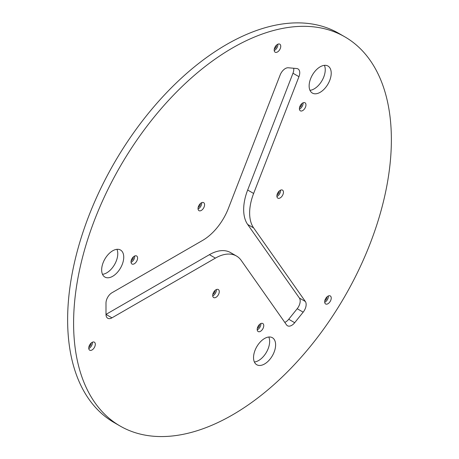 <?xml version="1.0" encoding="UTF-8"?>
<svg xmlns="http://www.w3.org/2000/svg" width="459" height="459" viewBox="0 0 459 459"><rect width="100%" height="100%" fill="white"/><g stroke="black" fill="none" stroke-linecap="round" stroke-linejoin="round"><path stroke-width="0.69" d="M73.595 323.176A224.703 129.731 120 0 0 120.132 426.038A224.703 129.731 120 0 0 344.835 296.307A224.703 129.731 120 0 0 344.835 36.846A224.703 129.731 120 0 0 171.677 97.044A224.703 129.731 120 0 0 73.595 323.176M120.132 426.038L114.165 422.596A224.703 129.731 -60 0 1 67.628 319.728A224.703 129.731 -60 0 1 165.71 93.602A224.703 129.731 -60 0 1 338.868 33.398L344.835 36.846M254.384 361.996A15.612 9.014 120 0 0 266.421 352.288A15.612 9.014 120 0 0 268.808 337.015M253.54 357.601A15.612 9.014 -60 0 1 260.356 341.892A15.612 9.014 -60 0 1 272.382 337.709A15.612 9.014 -60 0 1 272.382 355.736A15.612 9.014 -60 0 1 256.776 364.75A15.612 9.014 -60 0 1 253.54 357.601M134.694 256.007A4.642 2.679 -60 0 1 131.435 262.129A4.642 2.679 -60 0 1 131.044 262.33M131.165 260.678A2.702 1.561 120 0 0 133.328 256.937M277.861 44.196A4.642 2.679 -60 0 1 276.249 48.866A4.642 2.679 -60 0 1 274.212 50.519M276.496 45.131A2.702 1.561 -60 0 1 275.561 47.891A2.702 1.561 -60 0 1 274.339 48.872M280.558 190.141A4.642 2.679 -60 0 1 276.909 196.469M279.192 191.076A2.702 1.561 -60 0 1 277.029 194.817M260.867 323.543A4.642 2.679 -60 0 1 257.218 329.866M257.338 328.219A2.702 1.561 120 0 0 258.566 327.238A2.702 1.561 120 0 0 259.501 324.479M216.373 289.554A4.642 2.679 -60 0 1 214.755 294.225A4.642 2.679 -60 0 1 212.724 295.883M215.007 290.49A2.702 1.561 -60 0 1 212.844 294.23M328.346 295.963A4.642 2.679 -60 0 1 324.697 302.292M326.98 296.898A2.702 1.561 -60 0 1 324.817 300.639M303.072 102.81A4.642 2.679 -60 0 1 302.653 105.398A4.642 2.679 -60 0 1 299.417 109.139M299.543 107.486A2.702 1.561 120 0 0 301.701 103.745M92.42 342.202A4.642 2.679 -60 0 1 88.771 348.524M91.054 343.131A2.702 1.561 -60 0 1 88.891 346.872M201.702 202.66A4.642 2.679 -60 0 1 198.047 208.988M200.331 203.595A2.702 1.561 -60 0 1 200.353 203.894A2.702 1.561 -60 0 1 198.173 207.336M116.925 249.323A15.612 9.014 -60 0 1 114.538 264.602A15.612 9.014 -60 0 1 102.5 274.31M101.657 269.909A15.612 9.014 -60 0 1 108.473 254.2A15.612 9.014 -60 0 1 120.505 250.017A15.612 9.014 -60 0 1 120.505 268.045A15.612 9.014 -60 0 1 104.893 277.058A15.612 9.014 -60 0 1 101.657 269.909M324.404 65.344A15.612 9.014 -60 0 1 322.011 80.623A15.612 9.014 -60 0 1 309.974 90.331M309.136 85.931A15.612 9.014 -60 0 1 315.947 70.221A15.612 9.014 -60 0 1 327.978 66.039A15.612 9.014 -60 0 1 327.978 84.066A15.612 9.014 -60 0 1 312.367 93.079A15.612 9.014 -60 0 1 309.136 85.931M134.298 256.202A4.642 2.679 -60 0 1 136.621 255.973A4.642 2.679 -60 0 1 137.333 259.696A4.642 2.679 -60 0 1 134.298 263.782A4.642 2.679 -60 0 1 131.98 264.011A4.642 2.679 -60 0 1 131.268 260.293A4.642 2.679 -60 0 1 134.298 256.202M198.024 208.547A4.642 2.679 -60 0 1 200.049 203.876A4.642 2.679 -60 0 1 203.624 202.631A4.642 2.679 -60 0 1 203.624 207.99A4.642 2.679 -60 0 1 198.982 210.67A4.642 2.679 -60 0 1 198.024 208.547M324.674 301.85A4.642 2.679 -60 0 1 326.699 297.18A4.642 2.679 -60 0 1 330.273 295.935A4.642 2.679 -60 0 1 330.273 301.293A4.642 2.679 -60 0 1 325.632 303.973A4.642 2.679 -60 0 1 324.674 301.85M111.962 317.835L105.995 314.392L105.995 303.095A8.44 4.871 -60 0 1 111.962 292.756L202.585 240.436A42.188 24.356 120 0 0 228.421 208.3L280.139 75.001A8.44 4.871 -60 0 1 288.286 67.771L296.761 68.529A8.44 4.871 -60 0 1 298 68.913A8.44 4.871 -60 0 1 298.947 76.682L253.632 193.463A42.188 24.356 120 0 0 253.632 227.911L305.35 301.488A8.44 4.871 -60 0 1 303.169 312.16L294.695 322.706A8.44 4.871 -60 0 1 287.495 325.77A8.44 4.871 -60 0 1 286.542 324.886L241.233 260.425A42.188 24.356 120 0 0 236.494 256.03A42.188 24.356 120 0 0 215.397 258.119L111.962 317.835A8.44 4.871 -60 0 1 107.739 318.253A8.44 4.871 -60 0 1 105.995 314.392L209.43 254.67A42.188 24.356 -60 0 1 230.527 252.582L236.494 256.03M284.775 322.373A8.44 4.871 120 0 0 288.728 319.257L297.202 308.718A8.44 4.871 120 0 0 299.388 298.046L247.665 224.468A42.188 24.356 -60 0 1 247.665 190.02L292.98 73.233A8.44 4.871 120 0 0 293.697 68.259M299.836 106.545A4.642 2.679 -60 0 1 304.994 102.782A4.642 2.679 -60 0 1 305.516 107.056A4.642 2.679 -60 0 1 300.352 110.82A4.642 2.679 -60 0 1 299.836 106.545M263.317 323.997A4.642 2.679 -60 0 1 262.473 329.384A4.642 2.679 -60 0 1 258.153 331.553A4.642 2.679 -60 0 1 257.631 331.065A4.642 2.679 -60 0 1 258.474 325.678A4.642 2.679 -60 0 1 262.795 323.515A4.642 2.679 -60 0 1 263.317 323.997M281.809 189.9A4.642 2.679 -60 0 1 282.486 190.112A4.642 2.679 -60 0 1 282.486 195.471A4.642 2.679 -60 0 1 277.844 198.15A4.642 2.679 -60 0 1 277.563 193.325A4.642 2.679 -60 0 1 281.809 189.9M217.618 295.877A4.642 2.679 -60 0 1 213.659 297.564A4.642 2.679 -60 0 1 213.659 292.205A4.642 2.679 -60 0 1 218.3 289.526A4.642 2.679 -60 0 1 217.618 295.877M93.67 341.961A4.642 2.679 -60 0 1 94.347 342.173A4.642 2.679 -60 0 1 94.347 347.526A4.642 2.679 -60 0 1 89.706 350.206A4.642 2.679 -60 0 1 89.425 345.386A4.642 2.679 -60 0 1 93.67 341.961M279.112 50.519A4.642 2.679 -60 0 1 275.148 52.206A4.642 2.679 -60 0 1 275.148 46.847A4.642 2.679 -60 0 1 279.789 44.167A4.642 2.679 -60 0 1 279.112 50.519M215.397 258.119L209.43 254.67M298.947 76.682L292.98 73.233M253.632 193.463L247.665 190.02M253.632 227.911L247.665 224.468M305.35 301.488L299.388 298.046M303.169 312.16L297.202 308.718M294.695 322.706L288.728 319.257"/></g></svg>
